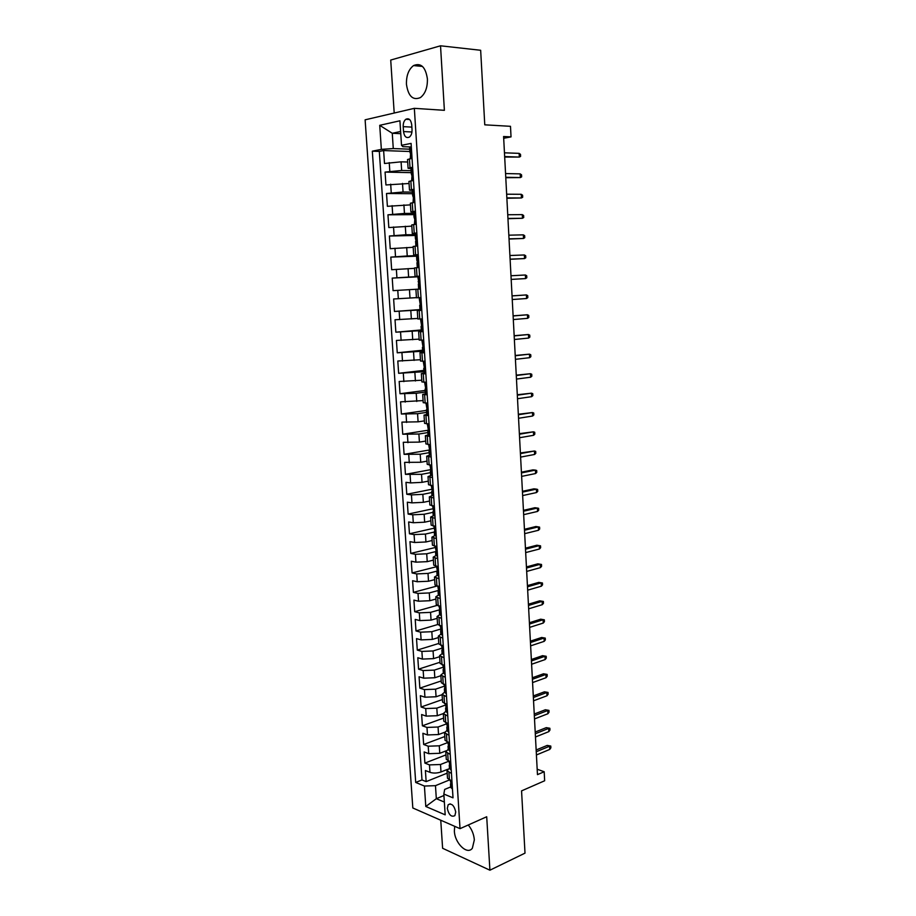 <?xml version="1.0" encoding="UTF-8"?>
<svg xmlns="http://www.w3.org/2000/svg" width="916" height="916" viewBox="0 0 916 916"><rect width="100%" height="100%" fill="white"/><g stroke="black" fill="none" stroke-linecap="round" stroke-linejoin="round"><path stroke-width="1.37" d="M454.68 826.324L454.37 831.041C454.737 843.212 467.297 855.418 472.358 848.227L474.339 839.869C473.847 834.236 471.82 829.278 468.259 824.984M427.406 78.936C425.585 66.971 420.948 62.517 413.528 65.574C408.593 69.421 406.246 75.673 406.452 84.352C408.273 96.329 412.956 100.726 420.467 97.554C425.264 93.753 427.577 87.535 427.406 78.936M455.733 811.977C454.176 805.427 451.657 803.011 448.176 804.729L447.306 808.404C448.84 814.942 451.37 817.358 454.874 815.629L455.733 811.977M440.756 820.221L442.611 848.273L489.911 870.2L525.005 853.139L521.559 790.886L544.654 780.764L544.184 771.741L537.177 769.234M365.118 119.824L412.818 807.981L460.027 828.659L414.341 108.328L365.118 119.824M414.341 108.328L444.386 110.321L440.527 45.8L390.72 60.055L394.201 113.034M440.527 45.8L480.66 50.277L484.77 124.828L510.487 126.316L511.036 136.885L503.594 136.518L537.463 774.638L544.184 771.741M407.677 162.018L401.094 161.834L384.502 163.495L383.632 150.567L409.818 151.506M411.055 170.685L401.655 170.479L385.075 172.094L411.181 172.655M385.075 172.094L385.945 184.952L409.063 183.498M410.448 204.875L387.388 206.306L386.518 193.505L412.532 193.7M411.822 226.138L388.819 227.557L387.96 214.813L413.872 214.63M413.185 247.297L390.239 248.694L389.392 236.019L415.211 235.458M414.547 268.342L391.659 269.716L390.811 257.121L416.551 256.182M420.421 289.009L393.067 290.647L392.22 278.109L419.631 276.724M416.448 297.643L393.628 298.982L394.464 311.463L421.726 309.471M417.788 318.436L395.025 319.764L395.861 332.187L421.291 329.955M419.127 339.126L396.422 340.443L397.258 352.797L422.597 350.221M420.455 359.725L397.807 361.019L398.632 373.304L423.89 370.385M421.784 380.209L399.181 381.48L400.006 393.72L425.173 390.445M423.1 400.59L400.555 401.849L401.38 414.021L426.467 410.414M424.406 420.879L418.097 421.829L401.929 422.116L402.742 434.23L427.761 430.28M425.711 441.065L419.425 442.107L403.28 442.291L404.093 454.336L430.005 449.882M427.005 461.149L420.742 462.271L404.632 462.351L405.445 474.351L431.115 469.576M428.299 481.14L422.047 482.343L410.631 482.915L405.983 482.32L406.784 494.262L431.745 489.27M429.581 501.029L423.352 502.323L411.971 502.873L407.322 502.197L408.124 514.071L432.787 508.804M430.864 520.815L424.658 522.189L413.288 522.738L408.65 521.971L409.452 533.788L434.035 528.2M432.134 540.509L425.951 541.974L414.616 542.501L409.979 541.654L410.769 553.413L435.272 547.505M433.405 560.111L427.234 561.657L415.933 562.161L411.295 561.233L412.085 572.935L436.508 566.718M434.665 579.622L428.516 581.236L417.238 581.74L412.612 580.721L413.391 592.366L436.898 586.057M435.913 599.03L429.799 600.724L418.532 601.217L413.918 600.117L414.696 611.705L436.909 605.442M437.161 618.346L431.058 620.121L419.826 620.601L415.223 619.411L415.99 630.952L437.596 624.563M438.409 637.57L432.329 639.425L421.12 639.883L416.517 638.624L417.284 650.097L438.787 643.456M439.646 656.692L433.577 658.627L422.402 659.085L417.799 657.734L418.566 669.161L440.001 662.245M440.871 675.733L434.825 677.748L423.684 678.183L419.081 676.764L419.849 688.134L441.214 680.943M442.096 694.683L436.073 696.767L424.944 697.202L420.352 695.691L421.12 707.003L442.417 699.561M447.775 716.026L443.321 713.587L437.31 715.705L426.215 716.117L421.623 714.537L422.39 725.793L443.607 718.087M444.603 732.285L438.546 734.54L427.474 734.953L422.894 733.281L423.65 744.49L444.798 736.533M446.046 750.868L439.772 753.295L428.722 753.685L424.154 751.944L424.898 763.108L445.989 754.887M433.806 497.972L429.318 496.884L432.283 495.602M432.501 477.557L428.012 476.595L431.196 475.381M431.184 457.027L426.684 456.202L430.222 455.034M429.856 436.394L425.368 435.707L429.741 434.516M428.528 415.669L424.028 415.097L428.425 414.043M427.2 394.819L422.7 394.395L427.108 393.468M425.848 373.877L421.349 373.591L425.78 372.789M424.509 352.82L419.997 352.671L424.452 352.007M423.146 331.661L418.646 331.649L423.112 331.111M421.784 310.387L417.272 310.524L421.772 310.123M419.597 276.128L415.074 276.483L419.597 276.3M418.211 254.568L413.689 255.072L418.234 255.026M416.826 232.904L412.303 233.546L416.872 233.637M415.429 211.115L410.906 211.917L415.486 212.146M414.021 189.223L409.498 190.162L414.112 190.539M403.2 126.648L403.521 131.572C404.334 136.656 406.315 138.476 409.452 137.045C411.261 135.499 412.12 133.072 412.028 129.751L411.719 124.782C410.906 119.71 408.937 117.878 405.822 119.286C403.979 120.843 403.097 123.294 403.2 126.648L411.868 127.106M450.672 786.947L444.672 789.42L443.836 794.046L453.019 797.836L411.089 143.4L401.517 145.312L402.845 146.663L411.318 146.995M443.836 794.046L445.187 814.839L425.791 806.481L424.417 786.043L415.704 782.447L372.32 151.174L381.354 149.365L379.728 125.32L399.926 120.786L401.517 145.312M448.68 761.276L440.504 764.505L429.467 764.894L424.898 763.108M447.684 769.28L440.997 771.959L440.504 764.505M447.81 742.555L439.279 745.807L428.219 746.208L423.65 744.49M446.607 723.869L438.054 727.018L426.97 727.43L422.39 725.793M445.405 705.102L436.817 708.137L425.711 708.56L421.12 707.003M444.191 686.233L435.581 689.175L424.44 689.599L419.849 688.134M442.978 667.283L434.333 670.111L423.169 670.558L418.566 669.161M441.936 648.185L433.073 650.955L421.887 651.413L417.284 650.097M441.054 628.948L431.814 631.708L420.604 632.177L415.99 630.952M440.035 609.667L430.554 612.369L419.31 612.861L414.696 611.705M438.936 590.316L429.283 592.938L418.017 593.431L413.391 592.366M437.333 571.011L428.012 573.416L416.711 573.92L412.085 572.935M435.547 551.638L426.719 553.791L415.406 554.306L410.769 553.413M434.276 532.036L425.436 534.074L414.089 534.601L409.452 533.788M433.016 512.342L424.142 514.254L412.761 514.803L408.124 514.071M431.745 492.545L422.837 494.342L411.433 494.903L406.784 494.262M430.463 472.656L421.532 474.328L405.445 474.351M429.18 452.664L420.215 454.221L404.093 454.336M427.887 432.57L418.887 434.012L402.742 434.23M426.593 412.383L417.559 413.7L401.38 414.021M425.287 392.094L416.23 393.285L400.006 393.72M423.971 371.701L398.632 373.304M422.654 351.217L397.258 352.797M423.077 330.47L395.861 332.187M421.749 309.803L394.464 311.463M419.62 276.506L408.628 277.067L408.078 268.628M418.269 255.564L407.242 255.965L406.693 247.492M416.94 234.725L405.857 234.748L405.307 226.241M413.792 213.371L404.46 213.439L403.91 204.875M412.429 192.085L403.063 192.005L402.502 183.406M412.612 167.204L408.089 168.304L412.715 168.819M383.632 150.567L379.316 151.415L421.99 779.928L426.146 781.623L447.168 773.161M440.997 771.959C437.069 773.287 433.394 773.413 429.97 772.337L425.402 770.528L426.146 781.623M392.22 278.109L408.628 277.067M390.811 257.121L407.242 255.965M389.392 236.019L405.857 234.748M387.96 214.813L404.46 213.439M386.518 193.505L403.063 192.005M412.051 158.365L407.517 159.533L408.089 168.304M413.46 180.429L408.937 181.437L409.498 190.162M414.868 202.367L410.345 203.226L410.906 211.917M416.265 224.202L411.742 224.912L412.303 233.546M417.65 245.912L413.139 246.473L413.689 255.072M419.036 267.518L414.524 267.93L415.074 276.483M415.898 289.284L416.448 297.792L420.971 297.574M417.272 310.524L417.822 318.986L422.333 318.905M418.646 331.649L419.185 340.065L423.696 340.134M419.997 352.671L420.536 361.053L425.047 361.259M421.349 373.591L421.887 381.926L426.387 382.27M422.7 394.395L423.226 402.685L427.726 403.177M424.028 415.097L424.566 423.352L429.066 423.971M425.368 435.707L425.894 443.916L430.394 444.661M426.684 456.202L427.222 464.366L431.711 465.248M428.012 476.595L428.528 484.724L433.016 485.732M429.318 496.884L429.844 504.979L434.321 506.113M435.111 518.296L430.623 517.082L433.428 515.731M430.623 517.082L431.138 525.12L435.627 526.402M436.405 538.516L431.917 537.165L434.631 535.734M431.917 537.165L432.444 545.18L436.921 546.577M437.688 558.634L433.211 557.157L435.844 555.646M433.211 557.157L433.726 565.126L438.203 566.649M438.97 578.649L434.493 577.046L437.092 575.454M434.493 577.046L435.008 584.981L439.485 586.629M440.252 598.572L435.776 596.843L438.34 595.148M435.776 596.843L436.291 604.732L440.756 606.507M441.523 618.392L437.046 616.537L439.6 614.75M437.046 616.537L437.562 624.391L442.027 626.292M442.783 638.108L438.317 636.139L440.848 634.261M438.317 636.139L438.821 643.959L443.287 645.975M444.042 657.734L439.577 655.65L442.096 653.669M439.577 655.65L440.081 663.424L444.546 665.554M445.291 677.256L440.836 675.058L443.344 672.997M440.836 675.058L441.329 682.786L445.794 685.042M446.539 696.687L442.085 694.362L444.581 692.21M442.085 694.362L442.577 702.068L447.031 704.438M445.806 711.343L443.321 713.587L443.813 721.247L448.267 723.732M449.012 735.273L444.558 732.708L447.031 730.384M444.558 732.708L445.05 740.334L449.504 742.945M450.237 754.418L445.783 751.75L448.245 749.334M445.783 751.75L446.275 759.341L450.729 762.055M451.462 773.47L447.008 770.688L449.458 768.18M447.008 770.688L447.5 778.245L451.943 781.073M400.761 133.679L392.266 133.278L393.273 148.564L381.354 149.365M409.67 149.182L393.273 148.564M489.911 870.2L486.705 816.751L460.027 828.659M503.685 138.27L511.036 136.885M400.624 131.48L392.266 133.278L379.728 125.32M443.928 795.523L436.325 798.695L444.352 802.061M449.298 780.02L435.466 785.665L436.325 798.695L425.791 806.481M379.316 151.415L372.32 151.174M421.99 779.928L415.704 782.447M424.417 786.043L435.466 785.665M411.341 147.419L409.567 147.545L409.83 151.724L410.815 152.045M412.028 158.102L410.448 158.663M410.265 158.525L410.551 153.991L409.83 151.724M504.682 157.071L519.338 157.071L504.659 156.556M519.143 153.361L520.494 154.357L520.597 156.407L519.338 157.071L519.143 153.361L504.453 152.812M412.75 169.414L410.975 169.471L411.238 173.628L412.177 173.88M413.437 180.028L412.395 180.601M411.673 180.395L411.971 175.918L411.238 173.628M505.781 177.715L520.391 177.567L505.758 177.28M520.196 173.88L521.548 174.83L521.651 176.868L520.391 177.567L520.196 173.88L505.563 173.559M414.158 191.295L412.372 191.284L412.647 195.417L413.528 195.612M414.834 201.829L413.07 202.15L414.673 202.402M413.07 202.15L413.391 197.73L412.647 195.417M506.869 198.257L521.433 197.971L506.846 197.902M521.25 194.306L522.589 195.211L522.692 197.238L521.433 197.971L521.25 194.306L506.651 194.203M415.555 213.062L413.769 212.981L414.032 217.092L414.856 217.229M416.219 223.527L414.467 223.79L416.253 223.962M414.467 223.79L414.788 219.428L414.032 217.092M507.956 218.695L522.475 218.271L507.945 218.432M522.292 214.619L523.631 215.489L523.734 217.504L522.475 218.271L522.292 214.619L507.739 214.745M417.604 245.11L415.853 245.316L417.627 245.408M415.853 245.316L415.589 241.24L416.185 241.011L415.417 238.664L416.162 238.733M509.033 239.03L523.517 238.481L509.021 238.847M523.334 234.851L524.662 235.664L524.765 237.679L523.517 238.481L523.334 234.851L508.827 235.183M418.314 256.262L416.54 256.045L416.803 260.11L417.444 260.144M418.978 266.579L417.227 266.739L418.99 266.739M417.227 266.739L416.963 262.686L417.582 262.48L416.803 260.11M510.109 259.274L524.547 258.587L510.098 259.171M524.364 254.969L525.692 255.747L525.784 257.751L524.547 258.587L524.364 254.969L509.914 255.518M419.688 277.697L417.914 277.411L418.692 281.441M420.352 287.945L418.601 288.059L420.352 287.956M418.601 288.059L418.337 284.017L418.955 283.846L418.177 281.464M511.174 279.414L525.578 278.59L511.174 279.403M525.395 274.995L526.711 275.739L526.815 277.731L525.578 278.59L525.395 274.995L510.979 275.762M421.062 299.028L419.276 298.673L421.028 298.524M421.715 309.196L419.963 309.253L419.7 305.234L420.341 305.108L419.276 298.673M526.597 298.513L527.834 297.608L527.731 295.628L526.414 294.929L526.597 298.513L512.25 299.532M512.055 295.914L526.414 294.929L512.055 295.868M422.413 320.245L420.639 319.821L422.379 319.592M423.066 330.344L421.314 330.355L421.062 326.348L421.704 326.256L420.639 319.821M421.726 326.233L421.062 326.348M527.616 318.333L528.841 317.405L528.738 315.425L527.433 314.772L527.616 318.333L513.303 319.558M513.12 315.963L527.433 314.772L513.109 315.837M423.765 341.347L421.99 340.855L423.719 340.534M424.417 351.378L422.665 351.343L422.413 347.359L423.066 347.29L421.99 340.855M423.146 347.175L422.413 347.359M528.635 338.061L529.849 337.099L529.746 335.13L528.452 334.512L528.635 338.061L514.368 339.493M514.174 335.909L528.452 334.512L514.162 335.703M425.116 362.347L423.341 361.797L425.058 361.385M425.757 372.308L424.005 372.217L423.753 368.266L424.417 368.232L423.341 361.797M424.555 368.014L423.753 368.266M529.643 357.687L530.856 356.69L530.753 354.744L529.459 354.16L529.643 357.687L515.422 359.335M515.227 355.763L529.459 354.16L515.216 355.477M426.455 383.243L424.68 382.625L425.86 382.258M427.085 393.136L425.345 392.998L425.093 389.06L425.768 389.06L424.68 382.625M425.94 388.75L425.093 389.06M530.639 377.232L531.852 376.201L531.749 374.255L530.467 373.717L530.639 377.232L516.464 379.075M516.28 375.526L530.467 373.717L516.258 375.159M427.783 404.025L426.455 403.109M428.413 413.86L426.673 413.666L426.421 409.75L427.108 409.784L426.009 403.349M427.303 409.372L426.421 409.75M531.635 396.674L532.849 395.62L532.746 393.674L531.463 393.182L531.635 396.674L517.506 398.723M517.322 395.197L531.463 393.182L517.3 394.75M429.112 424.715L427.406 423.856M429.741 434.47L427.99 434.241L427.738 430.337L428.436 430.405L427.337 423.971M428.654 429.902L427.738 430.337M532.631 416.024L533.833 414.937L533.742 413.013L532.459 412.555L532.631 416.024L518.548 418.28M518.364 414.765L532.459 412.555L518.33 414.25M430.428 445.291L428.665 444.512M431.047 454.977L429.306 454.702L429.054 450.821L429.764 450.924L428.654 444.512M429.993 450.317L429.054 450.821M533.627 435.295L534.818 434.173L534.726 432.249L533.444 431.825L533.627 435.295L519.578 437.733M519.395 434.241L533.444 431.825L519.361 433.657M431.745 465.763L430.199 465.088M432.363 475.393L430.623 475.06L430.371 471.202L431.081 471.339L429.97 465.065M431.322 470.641L430.371 471.202M534.612 454.462L535.803 453.317L535.7 451.405L534.429 451.015L534.612 454.462L520.609 457.107M520.425 453.626L534.429 451.015L520.391 452.962M433.657 495.693L431.917 495.327L431.676 491.48L432.398 491.652L431.287 485.514M432.627 490.85L431.676 491.48M535.585 473.549L536.776 472.37L536.684 470.469L535.413 470.114L535.585 473.549L521.639 476.389M521.456 472.919L535.413 470.114L532.963 469.874L521.41 472.187M434.951 515.903L433.211 515.479L432.97 511.666L433.703 511.861L432.592 505.861M433.921 510.979L432.97 511.666M536.558 492.545L537.749 491.331L537.646 489.442L536.387 489.133L536.558 492.545L522.658 495.567M522.475 492.121L536.387 489.133L533.948 488.835L522.429 491.308M436.245 536.009L434.505 535.539L434.264 531.738L434.997 531.978L433.898 526.116M435.203 531.005L434.264 531.738M537.532 511.449L538.711 510.212L538.619 508.323L537.36 508.048L537.532 511.449L523.666 514.666M523.483 511.243L537.36 508.048L534.921 507.727L523.437 510.349M437.527 556.012L435.787 555.508L435.547 551.718L436.291 551.993L435.192 546.257M436.474 550.928L435.547 551.718M538.505 530.261L539.673 529.001L539.581 527.124L538.322 526.883L538.505 530.261L524.673 533.673M524.49 530.261L538.322 526.883L535.894 526.517L524.444 529.299M438.798 575.912L437.069 575.362L436.829 571.595L437.573 571.905L436.485 566.306M437.745 570.76L436.829 571.595M525.498 549.199L539.284 545.627L536.856 545.226L540.543 545.833L539.284 545.627L539.467 548.993L525.681 552.588M536.856 545.226L525.44 548.169M540.543 545.833L540.635 547.699L539.467 548.993M440.069 595.721L438.34 595.125L438.1 591.381L438.856 591.713L437.768 586.251M438.993 590.499L438.1 591.381M526.505 568.034L540.245 564.29L537.818 563.844L541.493 564.451L540.245 564.29L540.417 567.634L526.677 571.424M537.818 563.844L526.437 566.935M541.493 564.451L541.585 566.317L540.417 567.634M441.329 615.426L439.6 614.796L439.359 611.064L440.127 611.441L439.039 606.094M440.23 610.148L439.359 611.064M527.49 586.801L541.196 582.862L538.78 582.381L542.444 582.988L541.196 582.862L541.367 586.194L527.673 590.167M538.78 582.381L527.433 585.622M542.444 582.988L542.535 584.843L541.367 586.194M442.588 635.04L440.859 634.364L440.619 630.655L441.397 631.055L440.31 625.846M441.466 629.704L440.619 630.655M528.486 605.465L542.146 601.343L539.73 600.827L543.383 601.446L542.146 601.343L542.318 604.663L528.669 608.819M539.73 600.827L528.418 604.228M543.383 601.446L543.474 603.289L542.318 604.663M443.836 654.562L442.107 653.841L441.878 650.142L442.657 650.589L441.569 645.494M442.691 649.158L441.878 650.142M529.471 624.048L543.096 619.743L540.68 619.193L544.322 619.811L543.096 619.743L543.268 623.052L529.654 627.38M540.68 619.193L529.402 622.743M544.322 619.811L544.425 621.643L543.268 623.052M445.084 673.981L443.355 673.214L443.115 669.55L443.905 670.02L442.829 665.05M443.905 668.531L443.115 669.55M530.456 642.54L544.035 638.063L541.619 637.479L545.26 638.097L544.035 638.063L544.207 641.349L530.627 645.86M541.619 637.479L530.387 641.166M545.26 638.097L545.352 639.918L544.207 641.349M446.321 693.309L444.592 692.507L444.363 688.843L445.153 689.359L444.077 684.515M445.119 687.813L444.363 688.843M531.429 660.951L544.974 656.291L542.558 655.673L546.199 656.291L544.974 656.291L545.146 659.566L531.612 664.26M542.558 655.673L531.36 659.509M546.199 656.291L546.291 658.112L545.146 659.566M447.558 712.545L445.829 711.698L445.6 708.057L446.39 708.595L445.325 703.877M446.321 706.992L445.6 708.057M532.402 679.283L545.902 674.451L543.497 673.787L547.127 674.405L545.902 674.451L546.073 677.703L532.585 682.569M543.497 673.787L532.322 677.771M547.127 674.405L547.218 676.214L546.073 677.703M448.279 731.873L447.054 730.796L446.825 727.178L447.626 727.751L446.561 723.148M447.523 726.09L446.825 727.178M533.375 697.523L546.829 692.519L544.425 691.82L548.043 692.439L546.829 692.519L547.001 695.759L533.547 700.797M544.425 691.82L533.295 695.942M548.043 692.439L548.134 694.236L547.001 695.759M449.996 750.731L448.279 749.803L448.05 746.197L448.863 746.803L447.798 742.326M448.714 745.097L448.05 746.197M534.337 715.682L547.757 710.495L545.352 709.763L548.959 710.392L547.757 710.495L547.917 713.724L534.509 718.934M545.352 709.763L534.246 714.033M548.959 710.392L549.05 712.179L547.917 713.724M451.21 769.703L449.493 768.719L449.264 765.123L450.077 765.765L449.023 761.402M449.893 764.024L449.264 765.123M535.299 733.75L548.673 728.403L546.279 727.636L549.875 728.266L548.673 728.403L548.844 731.621L535.471 736.991M546.279 727.636L535.207 732.044M549.875 728.266L549.966 730.052L548.844 731.621M452.424 788.584L450.706 787.542L450.477 783.97L451.302 784.646L450.248 780.398M451.073 782.848L450.477 783.97M536.249 751.738L549.589 746.219L547.196 745.418L550.791 746.059L549.589 746.219L549.749 749.425L536.421 754.967M547.196 745.418L536.158 749.975M550.791 746.059L550.882 747.834L549.749 749.425M439.772 753.295L439.279 745.807M438.546 734.54L438.054 727.018M437.31 715.705L436.817 708.137M436.073 696.767L435.581 689.175M434.825 677.748L434.333 670.111M433.577 658.627L433.073 650.955M432.329 639.425L431.814 631.708M431.058 620.121L430.554 612.369M429.799 600.724L429.283 592.938M428.516 581.236L428.012 573.416M427.234 561.657L426.719 553.791M425.951 541.974L425.436 534.074M424.658 522.189L424.142 514.254M423.352 502.323L422.837 494.342M422.047 482.343L421.532 474.328M420.742 462.271L420.215 454.221M419.425 442.107L418.887 434.012M418.097 421.829L417.559 413.7M416.757 401.46L416.23 393.285M415.417 380.987L414.891 372.766M414.078 360.412L413.54 352.145M412.727 339.733L412.177 331.432M411.364 318.94L410.815 310.604M410.002 298.055L409.452 289.674M401.655 170.479L401.094 161.834M389.815 171.246L389.231 162.613M429.97 772.337L429.467 764.894M428.722 753.685L428.219 746.208M427.474 734.953L426.97 727.43M426.215 716.117L425.711 708.56M424.944 697.202L424.44 689.599M423.684 678.183L423.169 670.558M422.402 659.085L421.887 651.413M421.12 639.883L420.604 632.177M419.826 620.601L419.31 612.861M418.532 601.217L418.017 593.431M417.238 581.74L416.711 573.92M415.933 562.161L415.406 554.306M414.616 542.501L414.089 534.601M413.288 522.738L412.761 514.803M411.971 502.873L411.433 494.903M410.631 482.915L410.093 474.9M409.292 462.855L408.754 454.805M407.941 442.691L407.402 434.608M406.59 422.436L406.051 414.307M405.227 402.078L404.689 393.903M403.864 381.617L403.315 373.407M402.49 361.053L401.941 352.797M401.116 340.386L400.555 332.096M399.72 319.615L399.17 311.28M398.334 298.742L397.773 290.361M396.926 277.766L396.365 269.338M395.517 256.675L394.956 248.213M394.098 235.481L393.536 226.973M392.678 214.184L392.105 205.631M391.246 192.772L390.674 184.173M410.002 167.674L409.429 158.857M411.421 189.623L410.849 180.853M412.818 211.47L412.257 202.745M414.227 233.191L413.666 224.512M415.612 254.808L415.062 246.175M416.998 276.311L416.448 267.724M418.372 297.711L417.822 289.158M419.746 318.997L419.196 310.49M421.108 340.168L420.559 331.707M422.471 361.236L421.921 352.82M423.81 382.19L423.272 373.82M425.161 403.051L424.623 394.716M426.49 423.799L425.963 415.509M427.818 444.443L427.291 436.188M429.146 464.973L428.619 456.775M430.463 485.411L429.936 477.247M431.768 505.746L431.241 497.628M433.073 525.979L432.547 517.895M434.367 546.108L433.852 538.07M435.661 566.134L435.146 558.142M436.943 586.068L436.428 578.111M438.214 605.9L437.711 597.976M439.485 625.639L438.982 617.75M440.756 645.276L440.252 637.433M442.016 664.81L441.512 657.012M443.264 684.263L442.76 676.489M444.512 703.614L444.008 695.885M445.749 722.861L445.256 715.178M446.985 742.029L446.493 734.369M448.21 761.093L447.718 753.479M449.435 780.077L448.943 772.497M411.96 131.984L403.521 131.572M411.536 158.021L410.837 147.121M412.944 179.948L412.246 169.105M414.341 201.772L413.654 190.986M415.738 223.47L415.051 212.741M417.124 245.064L416.436 234.393M418.498 266.545L417.822 255.93M419.871 287.922L419.196 277.353M421.234 309.184L420.559 298.673M422.585 330.332L421.921 319.879M423.936 351.389L423.272 340.981M425.287 372.32L424.623 361.969M426.616 393.159L425.963 382.854M427.944 413.883L427.291 403.635M429.272 434.505L428.619 424.314M430.589 455.023L429.936 444.878M431.894 475.45L431.253 465.351M433.199 495.762L432.558 485.72M434.493 515.971L433.863 506.044M435.787 536.089L435.157 526.322M437.069 556.104L436.451 546.486M438.34 576.015L437.733 566.557M439.611 595.824L439.016 586.526M440.882 615.552L440.298 606.392M442.142 635.166L441.558 626.166M443.39 654.688L442.829 645.837M444.638 674.119L444.077 665.417M445.874 693.458L445.325 684.905M447.111 712.694L446.573 704.29M448.336 731.838L447.81 723.571M449.561 750.891L449.035 742.773M450.775 769.864L450.26 761.872M451.989 788.733L451.485 780.89M422.482 66.433L413.528 65.574M450.203 803.859L448.176 804.729M409.578 119.504L405.822 119.286M415.154 234.565L415.417 238.664"/></g></svg>
